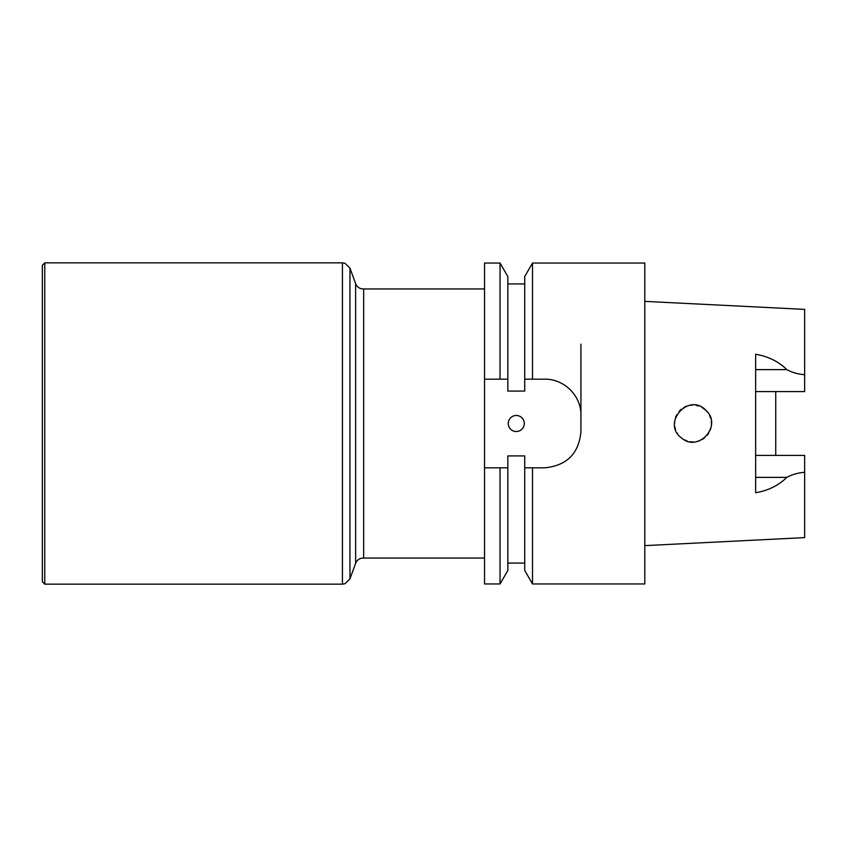 <?xml version="1.0" encoding="UTF-8"?>
<svg xmlns="http://www.w3.org/2000/svg" width="847" height="847" viewBox="0 0 847 847"><rect width="100%" height="100%" fill="white"/><g stroke="black" fill="none" stroke-linecap="round" stroke-linejoin="round"><path stroke-width="1.27" d="M532.509 263.046L532.509 379.181L524.717 379.181L544.79 379.181C564.229 378.874 581.338 395.867 580.936 415.326L580.936 431.674C578.84 453.579 566.791 465.628 544.79 467.819L532.509 467.819L532.509 583.954L644.8 583.954L644.8 263.046L532.509 263.046L524.717 276.556L524.717 391.092L507.84 391.092L507.84 379.181L500.048 379.181L507.84 379.181L507.84 276.556L500.048 263.046L500.048 379.181L484.548 379.181L484.548 263.046L500.048 263.046M484.548 467.819L507.84 467.819L500.048 467.819L500.048 583.954L484.548 583.954L484.548 379.181M524.314 423.5A8.036 8.036 0 0 1 512.266 430.456A8.036 8.036 0 0 1 512.266 416.544A8.036 8.036 0 0 1 524.314 423.5M532.509 583.954L524.717 570.444L524.717 467.819L532.509 467.819L524.717 467.819L524.717 455.908L507.84 455.908L507.84 570.444L500.048 583.954M580.936 344.178L580.936 431.674M701.74 407.227L706.038 410.414C688.749 391.812 661.126 423.309 681.591 438.037C698.447 452.827 722.809 425.459 706.038 410.414L707.88 412.553M709.564 415.326L710.792 418.534M711.342 421.287L711.438 424.527M711.046 427.46L710.21 430.191M708.748 433.145L707.15 435.379M704.704 437.793L702.269 439.477M699.294 440.863L696.118 441.711M693.195 441.975L689.871 441.711M687.15 441.022L684.291 439.794M681.729 438.143L680.935 437.497M679.05 411.388L681.306 409.196M683.825 407.46L686.673 406.137M689.702 405.321L692.804 405.025M695.927 405.258L698.87 405.988M676.721 414.755L675.461 417.687M674.752 420.588L674.519 423.606M674.815 426.782L675.578 429.662M677.102 432.923L677.716 433.886M775.736 455.421L775.736 391.579M755.651 391.579L804.65 391.579L804.65 309.377L644.8 301.373M644.8 545.627L804.65 537.623L804.65 455.421L755.651 455.421M804.65 472.308C798.107 472.795 792.167 474.479 786.821 477.38C778.573 485.49 768.187 490.614 755.651 492.732L755.651 354.268C768.187 356.386 778.573 361.51 786.821 369.62C792.167 372.521 798.107 374.205 804.65 374.692M44.764 584.155L42.35 581.741L42.35 265.259L44.764 262.845L44.764 584.155L342.421 584.155L342.421 262.845L344.973 263.269L349.959 268.128L349.959 578.872L344.973 583.731L342.421 584.155M355.624 563.319L355.624 283.681C357.138 287.207 359.816 288.965 363.659 288.954L363.659 558.046C359.816 558.035 357.138 559.793 355.624 563.319L349.959 578.872M755.651 369.62L786.821 369.62M755.651 477.38L786.821 477.38M507.84 283.936L524.717 283.936M507.84 563.064L524.717 563.064M44.764 262.845L342.421 262.845M355.624 283.681L349.959 268.128M363.659 558.046L484.548 558.046M363.659 288.954L484.548 288.954"/></g></svg>
